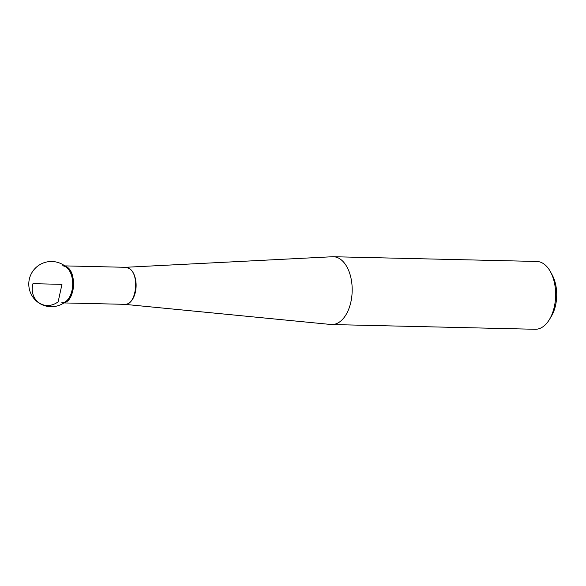 <?xml version="1.0" encoding="UTF-8"?>
<svg xmlns="http://www.w3.org/2000/svg" width="586" height="586" viewBox="0 0 586 586"><rect width="100%" height="100%" fill="white"/><g stroke="black" fill="none" stroke-linecap="round" stroke-linejoin="round"><path stroke-width="0.88" d="M124.591 304.332A18.532 10.738 91.3 0 0 135.864 289.352A18.532 10.738 91.3 0 0 129.191 268.337A18.532 10.738 91.3 0 0 125.448 267.304L332.474 256.741A33.915 19.646 91.3 0 1 333.317 256.727A33.915 19.646 91.3 0 1 339.506 258.624A33.915 19.646 91.3 0 1 351.79 296.538A33.915 19.646 91.3 0 1 331.742 324.541A33.915 19.646 91.3 0 1 330.9 324.49L124.576 304.332M65.214 266.212A18.525 10.731 91.3 0 1 66.643 266.894A18.525 10.731 91.3 0 1 73.506 285.909A18.525 10.731 91.3 0 1 64.365 302.625M550.503 271.831L552.254 275.054A29.395 17.031 91.3 0 1 551.294 316.403L549.397 319.546A33.915 19.646 -88.7 0 0 550.503 271.831A33.915 19.646 -88.7 0 0 542.973 263.356A33.915 19.646 -88.7 0 0 536.776 261.459L333.317 256.727M331.742 324.541L535.201 329.273A33.915 19.646 -88.7 0 0 549.397 319.546M61.53 302.867A18.525 10.731 -88.7 0 0 72.686 284.598A18.525 10.731 -88.7 0 0 62.387 265.832M67.668 268.41A18.525 10.731 91.3 0 1 72.686 284.598A18.525 10.731 91.3 0 1 66.921 300.537A22.612 22.612 0 0 1 29.3 279.288A22.612 22.612 0 0 1 67.668 268.41M32.962 283.675L61.962 284.349L58.146 301.834C44.602 311.745 28.648 300.244 32.962 283.675M65.193 266.198L66.694 266.894C76.876 271.97 75.074 300.508 64.445 302.603M63.925 302.925L124.671 304.332C136.377 305.76 140.12 273.948 128.913 268.337L125.529 267.319M64.79 265.89L125.529 267.304"/></g></svg>
